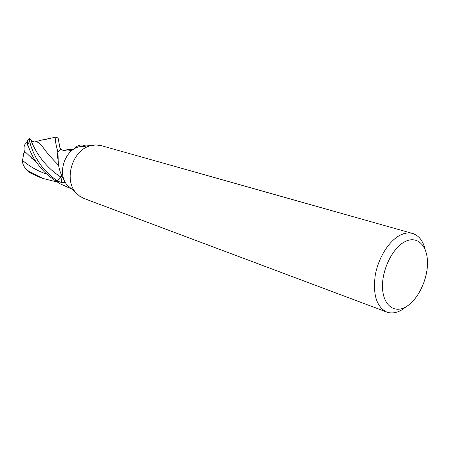 <?xml version="1.0" encoding="UTF-8"?>
<svg xmlns="http://www.w3.org/2000/svg" width="450" height="450" viewBox="0 0 450 450"><rect width="100%" height="100%" fill="white"/><g stroke="black" fill="none" stroke-linecap="round" stroke-linejoin="round"><path stroke-width="0.67" d="M70.819 188.252L67.331 185.169C57.083 174.381 64.221 150.502 78.817 146.824L85.967 146.211M85.809 145.98L82.997 145.17C81.293 144.658 79.312 145.041 77.051 146.306L74.728 148.264C71.46 150.615 68.22 151.464 65.019 150.801L60.159 149.479L57.904 152.151L58.196 158.985C57.994 165.499 59.709 172.08 63.349 178.734C64.389 180.613 64.738 181.845 64.401 182.441L61.785 182.593L57.223 181.035L61.836 176.029M406.401 306.579L401.507 310.072C396.293 313.031 391.393 313.701 386.82 312.075L83.97 198.472L79.684 196.2L75.999 192.831C63.534 179.73 72.332 150.334 90.084 145.856L95.788 144.934L101.295 145.637L412.605 233.466C418.843 235.463 423.017 240.806 425.126 249.491M386.82 312.075C376.633 306.996 372.763 294.817 375.216 275.529C378.236 257.833 389.07 240.615 400.399 235.074C404.752 232.959 408.819 232.419 412.605 233.466M405.096 241.583C417.341 235.344 427.556 245.678 427.5 262.811C427.613 279.855 417.769 300.116 405.939 306.849C394.116 313.836 382.843 304.999 382.494 287.111C381.96 269.319 392.856 247.556 405.096 241.583M57.223 181.035L60.199 183.831L71.691 189.023M58.376 162.281L57.431 155.953L57.904 152.151M57.797 152.426L57.892 152.859M60.244 149.507L58.106 137.959L54.984 137.053L55.485 139.956C55.221 140.754 56.019 144.833 57.887 152.179L57.876 152.235M27.641 140.304L27.675 144.281C30.223 152.083 33.519 158.608 37.564 163.856C41.501 168.688 45.028 174.319 59.361 183.302L59.372 183.308M29.734 141.486L29.677 138.572L30.499 139.219C33.306 146.807 41.912 165.077 60.924 177.086L57.189 180.996C41.805 168.981 40.365 164.166 36.214 158.04C32.906 151.858 30.746 146.34 29.734 141.486L27.664 144.231M30.729 139.753L32.046 141.142L34.599 141.998L40.748 140.265L46.451 139.252M31.821 158.361L31.787 157.849M32.276 158.136L32.332 158.799M57.285 182.053L42.891 178.447L28.986 171.484L25.268 168.137C23.248 165.578 22.337 162.984 22.534 160.346L23.906 152.646L24.272 152.966L24.261 150.975M37.564 163.856C33.047 158.169 32.67 158.383 31.264 157.59L24.244 150.958C23.732 147.386 24.159 145.024 25.521 143.871L26.696 144.028L27.478 142.92M30.932 157.573L35.392 161.263M23.906 152.646L24.3 152.533M61.802 175.961L60.924 177.081M43.234 147.667L43.211 147.634C40.849 144.562 38.666 142.571 36.652 141.66C38.796 142.718 40.995 144.714 43.234 147.667L45.236 150.227M62.769 150.193L67.134 151.037M43.211 147.634C46.513 152.376 51.677 158.293 58.703 165.386M58.067 161.246L58.376 162.309M26.696 144.028L27.906 145.53M27.9 145.536L27.675 144.281M26.151 169.268L28.322 171.501L31.264 173.503L39.808 177.317M30.915 157.584L35.443 161.325M62.837 150.216L67.067 151.037M57.887 152.179L60.199 149.439M59.361 183.302L57.189 180.996M60.964 177.131L61.785 182.593M22.534 160.346C29.306 166.337 37.412 170.944 46.851 174.167M31.264 173.503L28.986 171.484M80.01 146.509L91.53 145.463M64.237 180.579L64.401 182.441M57.431 155.953L58.196 158.985M67.331 185.169L75.999 192.831M29.677 138.572L27.377 140.563M27.349 141.598L25.521 143.871M35.404 161.274L34.892 160.875M63.354 150.21L73.659 149.074M55.131 137.295L40.748 140.265M59.929 148.264L61.824 149.94M63.017 150.261L63.906 150.261M25.268 168.137L28.322 171.501M42.891 178.447L39.814 177.317"/></g></svg>
